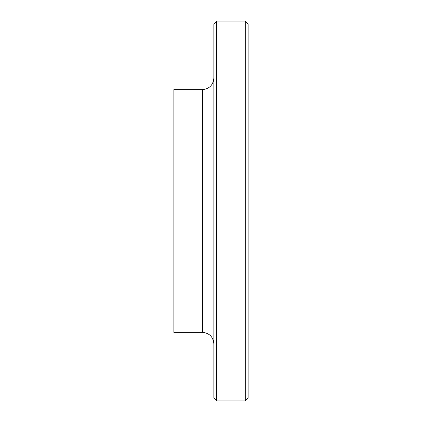 <?xml version="1.0" encoding="UTF-8"?>
<svg xmlns="http://www.w3.org/2000/svg" width="422" height="422" viewBox="0 0 422 422"><rect width="100%" height="100%" fill="white"/><g stroke="black" fill="none" stroke-linecap="round" stroke-linejoin="round"><path stroke-width="0.63" d="M216.713 21.1L213.854 23.954L213.854 398.046L216.713 400.9L216.713 21.1L245.266 21.1L245.266 400.9L216.713 400.9M202.433 332.367L173.875 332.367L173.875 89.633L202.433 89.633L202.433 332.367C209.37 333.042 213.173 336.851 213.854 343.788M213.854 78.212C213.131 85.102 209.323 88.91 202.433 89.633M245.266 21.1L248.125 23.954L248.125 398.046L245.266 400.9"/></g></svg>
